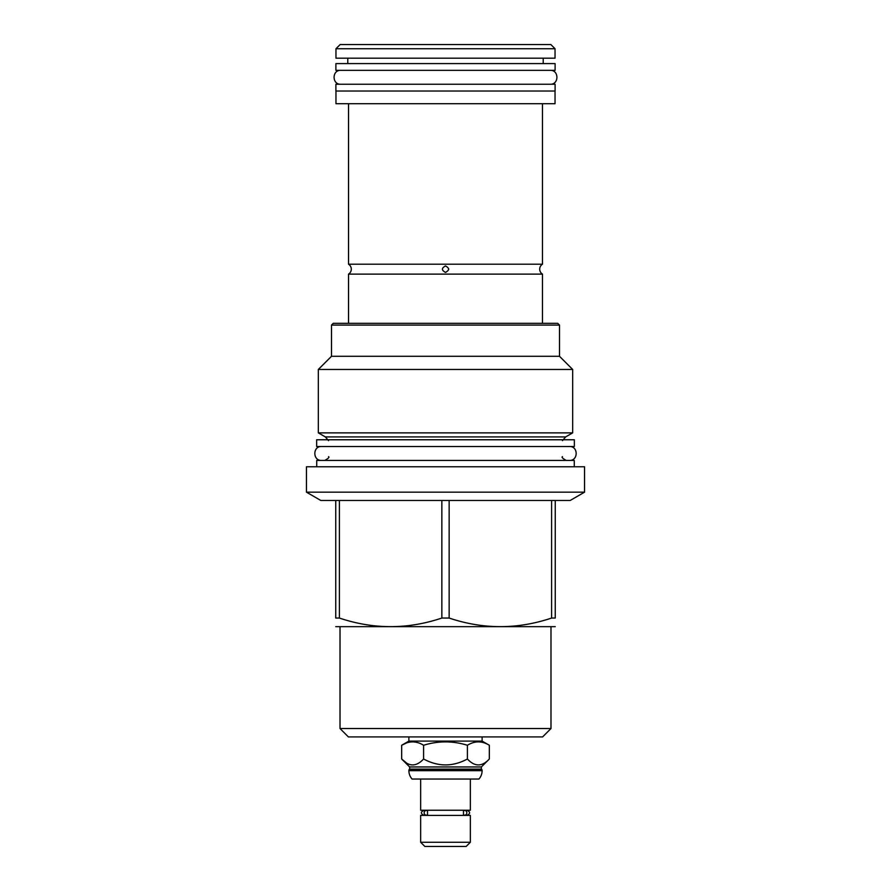 <?xml version="1.0" encoding="UTF-8"?>
<svg xmlns="http://www.w3.org/2000/svg" width="891" height="891" viewBox="0 0 891 891"><rect width="100%" height="100%" fill="white"/><g stroke="black" fill="none" stroke-linecap="round" stroke-linejoin="round"><path stroke-width="1.34" d="M574.35 439.764L574.35 446.514L316.65 446.514L316.65 439.764L574.35 439.764M559.492 325.081L331.508 325.081L333.256 323.333L557.744 323.333L559.492 325.081L559.492 356.289L572.668 369.453L572.668 432.87L565.64 436.924L325.36 436.924L328.534 440.655M325.36 436.924L318.332 432.87L572.668 432.87M572.668 369.453L318.332 369.453L318.332 432.87M331.508 325.081L331.508 356.289L559.492 356.289M348.526 323.333L348.526 274.116A5.803 5.803 0 0 0 348.526 264.215L348.526 103.712M542.474 323.333L542.474 274.116L348.526 274.116M542.474 274.116A5.803 5.803 0 0 1 542.474 264.215L348.526 264.215M445.879 272.323A3.174 3.174 0 0 1 445.5 272.345C441.413 270.229 441.413 268.113 445.5 265.997C449.587 268.113 449.587 270.229 445.5 272.345A3.174 3.174 0 0 1 445.121 272.323M542.474 264.215L542.474 103.712M335.963 91.016L335.963 103.712L555.037 103.712L555.037 91.016M335.896 91.016L555.104 91.016L555.104 84.255L335.896 84.255L335.896 91.016M335.896 70.344L555.104 70.344L555.104 63.595L335.896 63.595L335.896 70.344M347.78 63.595L347.78 58.193M543.22 63.595L543.22 58.193M335.963 48.738L335.963 58.193L555.037 58.193L555.037 48.738L550.85 44.55L340.15 44.55L335.963 48.738L555.037 48.738M445.121 266.019A3.174 3.174 0 0 1 445.879 266.019M448.652 269.561A3.174 3.174 0 0 0 448.652 268.77M574.283 466.773L574.283 460.424L316.717 460.424L316.717 466.773M584.552 466.773L306.448 466.773L306.448 492.166L584.552 492.166L584.552 466.773M339.404 500.475L449.153 500.475L449.153 618.053L441.847 618.053C407.699 629.503 373.552 629.503 339.404 618.053L339.404 500.475L320.827 500.475L306.448 492.166M441.847 500.475L441.847 618.053M335.751 626.674L555.249 626.674M335.751 500.475L335.751 618.053C335.751 629.503 335.751 629.503 335.751 618.053L339.404 618.053M584.552 492.166L570.173 500.475L449.153 500.475M555.249 500.475L555.249 618.053C555.249 629.503 555.249 629.503 555.249 618.053L551.596 618.053C517.448 629.503 483.301 629.503 449.153 618.053M550.983 728.537L340.017 728.537L348.381 736.913L542.619 736.913L550.983 728.537L550.983 627.097M482.109 741.1L489.326 745.266C482.02 740.766 474.714 740.766 467.407 745.266C452.806 740.766 438.194 740.766 423.593 745.266C416.286 740.766 408.98 740.766 401.674 745.266L408.891 741.1L482.109 741.1L482.109 736.913M408.891 741.1L408.891 736.913M423.593 745.266L423.593 758.998C416.286 766.884 408.98 766.884 401.674 758.998L406.318 762.819M406.162 743.116L401.674 745.266L401.674 758.998L409.637 766.962L481.363 766.962L489.326 758.998C482.02 766.884 474.714 766.884 467.407 758.998C452.806 766.884 438.194 766.884 423.593 758.998M467.407 745.266L467.407 758.998M489.326 745.266L489.326 758.998M481.363 769.122L482.109 770.682A12.697 12.697 0 0 1 478.946 779.046L412.054 779.046A12.697 12.697 0 0 1 408.891 770.682L409.637 769.122L481.363 769.122L481.363 766.962M409.637 769.122L409.637 766.962M482.109 769.869L408.891 769.869M470.348 779.046L470.348 810.253L420.652 810.253L420.652 779.046M427.513 814.708L427.513 810.933A2.361 2.083 90 0 0 424.172 812.815A2.361 2.083 90 0 0 427.513 814.708M425.107 814.708L423.682 815.187L425.107 815.388M464.734 815.187A2.361 2.083 -90 0 0 464.734 810.454A2.361 2.083 -90 0 0 463.487 810.933L463.487 814.708A2.361 2.083 -90 0 0 464.734 815.187L465.893 815.388M465.893 810.253L467.318 810.454L465.893 810.933M425.107 810.253L423.682 810.454C420.641 812.035 420.641 813.606 423.682 815.187L426.266 815.187M420.652 815.388L470.348 815.388L470.348 842.262L420.652 842.262L420.652 815.388M420.652 842.262L424.84 846.45L466.16 846.45L470.348 842.262M551.596 500.475L551.596 618.053M321.573 446.514C312.596 446.079 312.596 460.859 321.573 460.424M569.427 446.514C578.404 446.079 578.404 460.859 569.427 460.424M340.819 70.344C331.853 69.921 331.853 84.69 340.819 84.255M550.181 70.344C559.147 69.921 559.147 84.69 550.181 84.255M482.109 770.682L408.891 770.682M565.64 436.924L562.466 440.655M331.508 356.289L318.332 369.453M328.534 456.649C329.625 457.194 328.367 458.453 324.747 460.424M562.466 456.649C561.375 457.194 562.633 458.453 566.253 460.424M340.017 627.097L340.017 728.537M425.107 810.933L423.682 810.454L426.266 810.454M464.734 810.454L467.318 810.454C470.359 812.035 470.359 813.606 467.318 815.187L465.893 814.708"/></g></svg>
